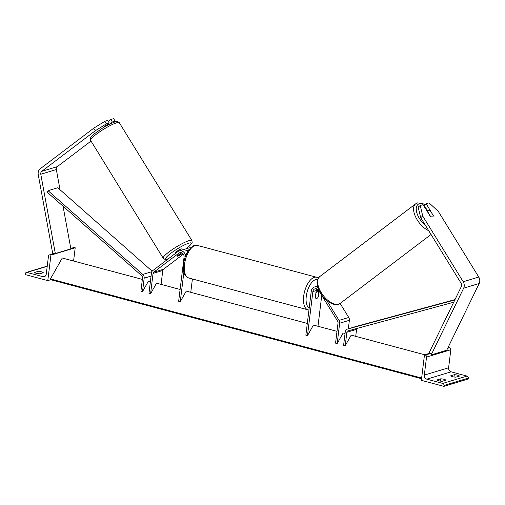<?xml version="1.0" encoding="UTF-8"?>
<svg xmlns="http://www.w3.org/2000/svg" width="505" height="505" viewBox="0 0 505 505"><rect width="100%" height="100%" fill="white"/><g stroke="black" fill="none" stroke-linecap="round" stroke-linejoin="round"><path stroke-width="0.76" d="M337.005 331.356L313.447 325.062L307.469 335.636L305.86 335.206L311.269 291.145A5.681 4.797 73.2 0 1 314.457 286.998A5.681 4.797 73.2 0 1 317.872 287.421M340.117 303.448L348.747 317.462A3.787 3.2 73.2 0 1 349.378 320.29L348.33 328.799M326.842 300.608L339.038 320.397A3.787 3.2 73.2 0 1 339.663 323.225L337.163 343.564L343.141 332.991L345.054 333.502M307.469 335.636L312.879 291.574A3.787 3.2 73.2 0 1 315.006 288.809A3.787 3.2 73.2 0 1 318.693 290.47L337.738 321.382A1.894 1.597 73.2 0 1 338.053 322.796L335.554 343.135L337.163 343.564M316.831 288.885A3.787 3.2 -106.8 0 0 316.18 290.577L315.335 297.495A3.787 1.799 104.9 0 0 316.18 298.499A3.787 1.799 104.9 0 0 318.44 296.555L319.109 291.139M317.973 326.274L321.761 295.438M317.664 289.34L317.462 291M433.094 215.281L426.188 203.704L429.042 202.846L438.29 211.374L478.746 277.043A6.06 5.119 73.2 0 1 479.75 281.563A6.06 5.119 73.2 0 1 479.195 283.475L446.723 350.224L431.182 354.92L463.653 288.172A6.06 5.119 73.2 0 0 464.209 286.259A6.06 5.119 73.2 0 0 463.205 281.739L422.748 216.071L420.678 217.649L461.134 283.311A3.03 2.557 73.2 0 1 461.633 285.571A3.03 2.557 73.2 0 1 461.355 286.524L428.884 353.279L429.572 353.771M420.678 217.649L418.159 207.082L420.229 205.51L423.083 204.645L430.14 216.102A3.787 1.938 52.8 0 0 432.482 216.91A3.787 1.938 52.8 0 0 432.81 216.74A3.787 1.938 52.8 0 0 433.252 215.162M427.703 211.103L424.118 205.282L426.188 203.704M420.229 205.51L422.748 216.071M440.392 381.098L440.669 378.832A3.787 0.941 7 0 1 444.021 379.28A3.787 0.941 7 0 1 445.82 380.202L442.323 381.262A3.787 0.941 -173 0 1 437.172 379.886L440.669 378.832M453.989 376.989L454.266 374.716L450.769 375.777A3.787 0.941 -173 0 0 455.927 377.153L459.417 376.092A3.787 0.941 7 0 0 457.618 375.171A3.787 0.941 7 0 0 454.266 374.716M443.895 386.357L421.353 380.341L424.484 354.851L425.286 355.065A1.704 1.439 73.2 0 1 426.536 357.092L424.32 375.114A3.409 2.878 -106.8 0 0 426.82 379.167L442.759 383.421A1.704 1.439 73.2 0 1 444.002 385.448L443.895 386.357L468.173 379.021L468.286 378.106L444.002 385.448M447.916 347.768L449.57 347.724A1.704 1.439 73.2 0 1 450.813 349.75L448.604 367.779A3.409 2.878 -106.8 0 0 451.098 371.825L467.037 376.086A1.704 1.439 73.2 0 1 468.286 378.106M429.117 353.449L424.484 354.851M315.934 292.603L315.474 297.849A3.787 1.799 104.9 0 0 316.18 298.499A3.787 1.799 104.9 0 0 318.194 297.028L318.832 291.827A3.787 1.799 104.9 0 0 318.131 291.183A3.787 1.799 104.9 0 0 316.117 292.654M433.277 215.584A3.787 1.938 -127.2 0 1 432.81 216.74A3.787 1.938 -127.2 0 1 432.482 216.91A3.787 1.938 -127.2 0 1 430.563 216.411L427.76 211.86A3.787 1.938 -127.2 0 1 428.234 210.705A3.787 1.938 -127.2 0 1 428.562 210.541A3.787 1.938 -127.2 0 1 430.481 211.039L433.277 215.584M102.603 128.03L109.257 122.986L107.685 120.443L104.838 121.307L93.69 128.22L40.192 168.803A6.06 5.119 -106.8 0 0 38.172 172.521A6.06 5.119 -106.8 0 0 38.241 174.597L52.779 253.895M93.69 128.22L95.262 130.77L41.757 171.346A3.03 2.557 -106.8 0 0 40.754 173.209A3.03 2.557 -106.8 0 0 40.785 174.244L55.323 253.548L70.864 248.851L63.043 206.191M91.026 141.072L57.299 166.65A3.03 2.557 -106.8 0 0 56.289 168.512A3.03 2.557 -106.8 0 0 56.326 169.547L60.032 189.754M115.216 121.187L113.644 118.643L110.797 119.502L112.362 122.052L115.216 121.187L114.376 122.122M109.654 124.104L112.362 122.052M109.257 122.986L106.403 123.851L104.838 121.307M95.262 130.77L106.403 123.851M108.285 121.408L110.797 119.502M175.544 253.34L175.304 252.948A3.787 0.606 -31.6 0 1 177.356 250.998A3.787 0.606 -31.6 0 1 181.118 248.99A3.787 0.606 -31.6 0 1 181.75 248.971L182.343 249.937M182.463 253.264L179.995 255.139A3.787 0.606 -31.6 0 1 177.893 256.111A3.787 0.606 -31.6 0 1 177.261 256.13A3.787 0.606 -31.6 0 1 177.274 255.959L180.941 253.087M180.979 253.15A3.787 0.606 -31.6 0 1 181.636 252.797M37.85 273.628L38.127 271.362A3.787 0.941 -173 0 1 41.479 271.816A3.787 0.941 -173 0 1 43.279 272.738L39.781 273.792A3.787 0.941 7 0 1 34.63 272.416L38.127 271.362M25.25 274.594L47.792 280.61L50.923 255.12L50.115 254.905A1.704 1.439 -106.8 0 0 48.467 256.155L46.252 274.183A3.409 2.878 73.2 0 1 44.339 276.671A3.409 2.878 73.2 0 1 42.95 276.683L27.011 272.429A1.704 1.439 -106.8 0 0 25.364 273.678L25.25 274.594M50.847 279.688L47.792 280.61M73.579 261.028L75.207 247.778L50.923 255.12M75.207 247.778L74.399 247.564A1.704 1.439 -106.8 0 0 73.705 247.57L70.788 248.454M182.52 253.308L180.487 254.855A3.787 0.606 -31.6 0 1 177.893 256.111A3.787 0.606 -31.6 0 1 177.261 256.13A3.787 0.606 -31.6 0 1 177.381 255.795L181.428 252.721M185.651 255.865A5.681 4.797 -106.8 0 0 179.206 250.884L182.507 249.887A5.681 4.797 73.2 0 1 187.633 251.787M179.206 250.884A5.681 4.797 -106.8 0 0 177.905 251.553L152.718 270.655A3.787 3.2 -106.8 0 0 151.456 272.978L148.962 293.317L150.572 293.746L153.072 273.407A1.894 1.597 -106.8 0 1 153.697 272.245L178.884 253.144A3.787 3.2 -106.8 0 1 179.748 252.702A3.787 3.2 -106.8 0 1 184.066 257.184L178.656 301.245L180.266 301.674L183.921 271.911M188.176 250.916A3.787 3.2 -106.8 0 0 186.496 250.682M183.334 254.198L163.412 269.31A1.894 1.597 -106.8 0 0 162.78 270.472L161.076 284.384M180.102 289.466L156.544 283.179L150.572 293.746M307.305 323.427L186.244 291.107L180.266 301.674M190.77 292.313L192.405 278.981M190.713 247.822A5.681 4.797 -106.8 0 0 188.914 247.949L185.613 248.946A5.681 4.797 -106.8 0 0 184.319 249.615L184.148 249.741M187.835 250.783L187.185 251.282M189.211 249.476A5.681 4.797 -106.8 0 0 185.613 248.946M356.934 328.458A1.894 1.597 -106.8 0 0 356.58 329.348L355.722 336.349M453.724 302.217L347.964 330.889A1.894 1.597 -106.8 0 0 346.866 332.284L345.218 345.71L351.19 335.143L424.73 354.775M454.822 299.957L347.453 329.064A3.787 3.2 -106.8 0 0 347.383 329.083A3.787 3.2 -106.8 0 0 345.256 331.848L343.608 345.281L345.218 345.71M454.992 299.61L357.168 326.129A3.787 3.2 -106.8 0 0 357.092 326.148A3.787 3.2 -106.8 0 0 357.022 326.173M48.051 190.688L47.135 192.134L141.861 275.863A1.894 1.597 73.2 0 1 142.561 277.737L140.908 291.17L142.524 291.6L144.171 278.167A3.787 3.2 73.2 0 0 142.77 274.417L48.051 190.688L57.766 187.753L152.169 271.204M150.408 281.537L148.495 281.026L142.524 291.6M421.555 378.699L51.018 279.776A1.704 0.808 -75.1 0 1 50.696 279.473L50.431 278.937L62.26 258.005L142.359 279.391M50.431 278.937L421.637 378.037M349.378 320.29L339.663 323.225M316.18 290.577L312.879 291.574M348.747 317.462L339.038 320.397M479.195 283.475L463.653 288.172M478.746 277.043L463.205 281.739M467.037 376.086L442.759 383.421M451.098 371.825L426.82 379.167M449.57 347.724L447.657 348.305M432.116 353.001L425.286 355.065M450.813 349.75L426.536 357.092M448.604 367.779L424.32 375.114M188.826 278.021C182.943 275.326 183.391 270.251 183.618 263.831C184.243 259.115 185.701 254.905 187.993 251.2L190.852 247.69C192.992 246.465 192.386 245.14 197.518 245.455A16.854 8.004 104.9 0 0 184.527 264.355A16.854 8.004 104.9 0 0 188.826 278.021L307.981 309.836A16.854 8.004 -75.1 0 1 303.682 296.164A16.854 8.004 -75.1 0 1 316.673 277.27L318.365 278.059M317.639 279.492A14.961 7.102 104.9 0 0 306.264 296.302A14.961 7.102 104.9 0 0 309.193 308.063M425.046 204.575A14.961 7.651 52.8 0 0 419.402 203.711A14.961 7.651 52.8 0 0 416.808 212.693A14.961 7.651 52.8 0 0 425.595 225.628M338.628 304.206A16.854 8.617 52.8 0 0 340.086 303.473L338.192 304.427C336.74 305.986 326.634 302.886 322.379 295.917C316.496 287.421 315.606 280.988 319.716 276.614A16.854 8.617 52.8 0 0 322.114 293.973A16.854 8.617 52.8 0 0 338.628 304.206M428.701 230.671A16.854 8.617 -127.2 0 1 415.754 217.238A16.854 8.617 -127.2 0 1 415.666 203.837L319.716 276.614M56.326 169.547L40.785 174.244M57.299 166.65L41.757 171.346M119.338 122.765C117.861 121.434 116.308 121.187 114.686 122.021L107.918 124.987L102.73 127.954L94.555 133.692C90.963 136.262 89.656 138.509 90.641 140.44A16.854 2.702 -31.6 0 1 99.769 131.767A16.854 2.702 -31.6 0 1 116.529 122.848A16.854 2.702 -31.6 0 1 119.338 122.765L191.894 240.525A16.854 2.702 148.4 0 0 189.085 240.614A16.854 2.702 148.4 0 0 172.325 249.533A16.854 2.702 148.4 0 0 163.197 258.207C164.592 259.545 166.145 259.791 167.849 258.951L168.367 258.787M168.55 258.648A14.961 2.399 -31.6 0 1 168.285 258.73A14.961 2.399 -31.6 0 1 170.854 253.276A14.961 2.399 -31.6 0 1 188.769 243.189A14.961 2.399 -31.6 0 1 185.909 248.858M45.507 275.913L42.95 276.683M47.217 266.324L27.011 272.429M74.399 247.564L70.826 248.643M55.285 253.34L50.115 254.905M187.128 250.65L186.648 250.796M162.78 270.472L153.072 273.407M163.412 269.31L153.697 272.245M180.714 252.588L178.884 253.144M356.58 329.348L346.866 332.284M357.168 326.129L347.453 329.064M151.077 276.077L144.171 278.167M151.866 271.671L142.77 274.417M50.696 279.473L421.58 378.491M317.512 286.076L314.457 286.998M197.518 245.455L316.673 277.27M316.174 290.659L318.131 291.183M307.981 309.836L308.953 310.001M425.418 204.291L417.559 202.877L415.666 203.837M431.043 234.478L340.086 303.473M428.234 210.705L427.268 211.437M90.641 140.44L163.197 258.207M105.766 125.638L106.006 126.029M185.998 248.832L191.515 243.751L192.165 242.375L191.894 240.525M55.253 253.15L49.421 254.911M47.243 266.11L26.317 272.435M357.092 326.148L347.383 329.083"/></g></svg>
